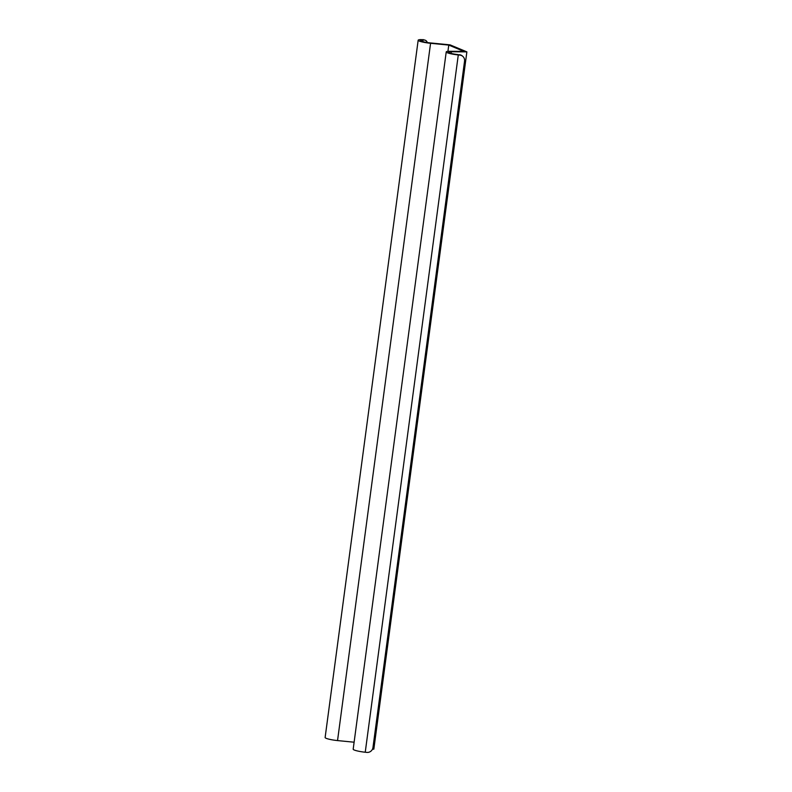 <?xml version="1.0" encoding="UTF-8"?>
<svg xmlns="http://www.w3.org/2000/svg" width="792" height="792" viewBox="0 0 792 792"><rect width="100%" height="100%" fill="white"/><g stroke="black" fill="none" stroke-linecap="round" stroke-linejoin="round"><path stroke-width="1.19" d="M466.874 51.876L450.044 44.857L430.056 42.897A7.89 1.109 -172.4 0 1 420.512 40.531A7.89 1.109 -172.4 0 1 423.037 40.055L421.453 39.6A10.266 1.445 7.6 0 0 418.166 40.214A10.266 1.445 7.6 0 0 430.571 43.293L448.767 45.085L463.954 51.411L449.777 51.292A10.266 1.445 7.6 0 0 446.223 51.916A10.266 1.445 7.6 0 0 458.281 54.945L459.895 55.113L457.845 54.559A7.89 1.109 -172.4 0 1 448.569 52.222A7.89 1.109 -172.4 0 1 451.311 51.747L466.874 51.876L373.834 749.163L372.488 749.153M448.767 45.085L447.925 51.351M427.314 42.55A5.524 3.96 106 0 0 425.047 40.164A5.524 3.96 106 0 0 424.245 40.055M422.661 39.6A5.524 3.96 -74 0 1 423.463 39.709L425.047 40.164M418.166 40.214L325.126 737.5A10.266 1.445 7.6 0 0 337.541 740.579L354.113 742.203M446.223 51.916L353.183 749.192A10.266 1.445 7.6 0 0 365.241 752.232L366.854 752.4A5.524 5.356 131.7 0 0 372.963 747.539L464.558 61.093A5.524 5.356 131.7 0 0 459.895 55.113M459.459 54.727A5.524 5.356 -48.3 0 1 462.409 56.024L462.845 56.41M451.311 51.747L451.084 53.401M423.037 40.055L422.829 41.649M430.571 43.293L337.541 740.579M458.281 54.945L365.241 752.232"/></g></svg>
